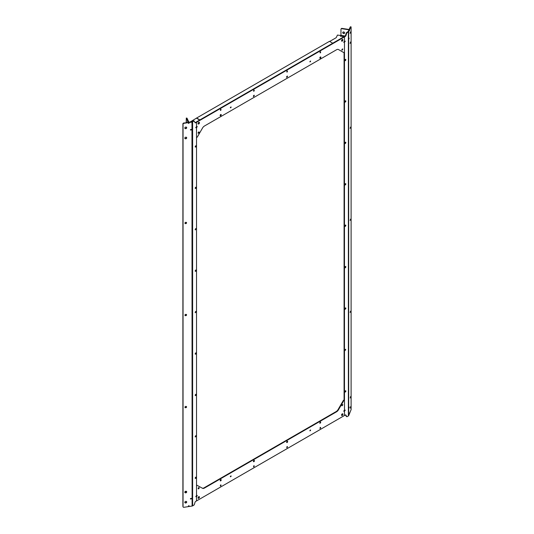 <?xml version="1.0" encoding="UTF-8"?>
<svg xmlns="http://www.w3.org/2000/svg" width="534" height="534" viewBox="0 0 534 534"><rect width="100%" height="100%" fill="white"/><g stroke="black" fill="none" stroke-linecap="round" stroke-linejoin="round"><path stroke-width="0.8" d="M350.157 220.462L350.504 219.154L350.157 220.462M350.157 128.414L350.504 127.105L350.157 128.414M350.157 312.503L350.504 311.202L350.157 312.503M350.124 43.494L350.524 41.986L350.124 43.494M350.124 33.368L350.524 31.86L350.124 33.368M350.624 406.608L350.224 408.116L350.624 406.608M350.624 396.482L350.224 397.99L350.624 396.482M349.116 407.422L348.862 407.969L349.069 407.415M349.116 38.468L348.862 39.015L349.069 38.461M197.026 485.299L202.519 488.283A3.758 2.169 -60 0 0 204.402 488.096L336.6 411.774A3.758 2.169 -60 0 0 338.476 409.792L343.696 400.754L344.477 400.166L344.477 410.432L343.796 411.314L344.477 410.926L344.477 415.512L344.477 410.926L345.151 410.533L345.151 410.039L344.477 410.432L344.477 41.966L343.796 42.36L344.477 41.478L344.477 36.893L195.731 122.767A1.128 0.654 120 0 1 195.164 122.827A1.128 0.654 120 0 1 194.99 122.626L194.409 121.325A0.941 0.541 120 0 0 194.269 121.151A0.941 0.541 120 0 0 193.795 121.198L192.62 121.879L192.62 505.872L193.795 505.191A0.941 0.541 120 0 0 194.409 504.356L194.99 502.387A1.128 0.654 -60 0 1 195.731 501.393L196.525 500.932L196.512 496.333L196.525 500.932L345.271 415.051A1.128 0.654 120 0 1 345.838 414.991A1.128 0.654 120 0 1 346.012 415.198L346.593 416.5A0.941 0.541 120 0 0 346.733 416.667A0.941 0.541 120 0 0 347.207 416.62L348.382 415.939A1.128 0.654 0 0 0 348.675 415.646L351.105 409.645L351.105 27.187L350.317 26.86L349.102 29.47L349.65 29.557L349.496 30.672L349.496 29.891L348.949 29.804L348.128 31.573L346.806 32.4A0.941 0.541 120 0 0 346.192 33.235L345.611 35.204A1.128 0.654 -60 0 1 344.877 36.199L196.125 122.079L196.525 122.313L196.525 126.898L195.851 127.286L195.851 127.78L196.525 127.386L196.525 495.852L197.206 495.459L197.206 495.952L195.851 496.733L196.525 495.852L196.525 485.586L197.026 485.299L196.525 485.126M346.593 416.5L346.192 416.266A0.941 0.541 120 0 0 346.339 416.433A0.941 0.541 120 0 0 346.553 416.48M346.192 416.266L345.611 414.965A1.128 0.654 120 0 0 345.598 414.945L346.012 415.198M195.003 122.646A1.128 0.654 120 0 0 195.331 122.54L196.525 122.313L196.525 126.898L197.206 126.505L196.512 127.379L196.525 137.652L197.306 137.064L202.519 128.033A3.758 2.169 -60 0 1 204.402 126.044L336.6 49.722A3.758 2.169 -60 0 1 338.476 49.535L343.696 52.546L344.477 52.232L344.463 41.959L345.064 41.525M344.477 400.166L344.076 399.939L344.076 52.459M348.382 415.939L348.382 31.953L347.207 32.634A0.941 0.541 120 0 0 346.593 33.462L346.012 35.431A1.128 0.654 -60 0 1 345.271 36.432L344.477 36.893L344.477 41.478L345.151 41.085L345.151 41.579M344.477 36.893L344.076 36.659L344.477 36.893M348.382 31.953A1.128 0.654 0 0 0 348.675 31.66L349.496 29.891M349.65 29.557L350.858 26.947M351.005 26.787L350.317 26.86M344.637 32.888A0.975 0.768 24.9 0 1 342.748 32.594A0.975 0.768 24.9 0 1 344.637 32.888M344.63 32.981A0.975 0.768 24.9 0 1 342.901 32.18M186.68 122.553L186.78 122.052L187.033 122.5M341.119 28.923A0.941 0.741 -155.1 0 1 342.02 28.389L349.463 29.537L349.603 30.271M349.463 29.537L349.383 29.871M349.316 29.851L341.88 28.703A0.941 0.741 -155.1 0 0 340.972 29.33L340.972 35.384L345.104 36.025M344.07 36.666L340.826 36.158L340.972 35.384M340.826 36.158L340.478 36.279L340.846 35.491L340.679 36.305M329.692 41.438L335.706 37.967A2.817 1.629 0 0 0 336.433 37.24L337.435 35.077L340.846 35.491M199.89 119.91L196.632 118.027L190.418 121.845A2.817 1.629 180 0 1 190.031 122.032M188.435 122.506L188.983 122.419L189.009 123.22L188.469 123.301L186.299 118.047L186.199 122.626M188.983 122.419L186.987 118.127L186.299 118.047M188.482 506.486L189.009 506.439L188.469 506.526L188.469 505.825L188.469 506.599L183.95 507.3A0.941 0.741 155.1 0 1 183.042 506.673L183.042 124.222A0.941 0.741 155.1 0 1 183.95 123.314L188.469 122.613L188.469 123.394L189.049 123.307L188.482 123.267M190.464 129.982L191.212 129.936L191.339 129.442L191.346 129.829M190.565 129.562L191.292 129.448M195.851 127.713L197.059 126.912M195.925 127.246L197.099 126.565L197.113 126.985M230.394 107.768L230.468 107.301M230.935 107.508L230.982 107.007L230.534 107.734M230.935 107.047L230.534 107.274M310.461 61.437L309.92 61.851M310.067 61.817L309.994 61.383M310.067 61.363L310.508 61.09L310.521 61.517M345.004 41.492L343.796 42.293M345.064 41.572L345.064 41.138L343.869 41.826M349.062 38.515L348.862 38.935M349.069 38.541L349.069 38.081L348.896 38.448M190.464 498.936L191.406 498.876L190.464 499.023L190.464 498.529L191.406 498.382L191.406 498.876M192.62 505.872A1.128 0.654 180 0 1 192.113 506.038L189.049 506.512L189.009 505.731M186.426 502.16L186.246 501.426M184.831 492.308A0.975 0.768 155.1 0 0 186.56 491.6L185.271 491.907L185.565 492.555M349.603 413.496L349.61 412.842M349.062 407.469L349.069 407.035L348.896 407.409M349.062 407.062L348.862 407.889M345.051 410.099L343.869 410.779M345.004 410.446L343.796 411.247M310.508 430.044L310.461 430.544L310.521 430.037M309.994 430.337L310.461 430.084M310.067 430.317L310.067 430.778L310.461 430.544M230.468 476.255L230.982 475.961L230.935 476.308M230.935 476.001L230.988 476.381M230.935 476.461L230.394 476.722M195.925 496.199L197.059 495.866M195.851 496.667L197.113 495.946M190.565 498.516L191.292 498.402M184.951 315.214A0.848 0.667 155.1 0 0 186.433 314.526M186.58 314.9A0.848 0.667 155.1 0 0 184.944 315.153A0.848 0.667 155.1 0 0 186.58 314.9M184.951 407.255A0.848 0.667 155.1 0 0 186.433 406.568M186.58 406.948A0.848 0.667 155.1 0 0 184.944 407.195A0.848 0.667 155.1 0 0 186.58 406.948M184.951 223.165A0.848 0.667 155.1 0 0 186.433 222.478M186.58 222.852A0.848 0.667 155.1 0 0 184.944 223.105A0.848 0.667 155.1 0 0 186.58 222.852M186.706 491.914A0.975 0.768 155.1 0 0 184.817 492.208A0.975 0.768 155.1 0 0 186.706 491.914M184.831 502.427A0.975 0.768 155.1 0 0 186.553 501.626M186.706 502.04A0.975 0.768 155.1 0 0 184.817 502.334A0.975 0.768 155.1 0 0 186.706 502.04M186.553 127.306A0.975 0.768 -24.9 0 1 184.831 128.107M184.817 128.006A0.975 0.768 -24.9 0 1 186.706 127.719A0.975 0.768 -24.9 0 1 184.817 128.006M186.553 137.432A0.975 0.768 -24.9 0 1 184.831 138.233M184.817 138.132A0.975 0.768 -24.9 0 1 186.706 137.839A0.975 0.768 -24.9 0 1 184.817 138.132M191.406 129.922L191.406 129.428L190.464 129.575L190.464 130.069L191.346 129.789M194.016 121.091A0.941 0.541 120 0 0 193.869 120.924A0.941 0.541 120 0 0 193.395 120.971L191.966 121.732L188.903 122.206L189.049 123.307M188.469 505.818L189.049 505.731L189.049 506.512M188.469 122.613L183.803 122.994A0.941 0.741 155.1 0 0 182.895 123.901L182.895 506.359A0.941 0.741 155.1 0 0 183.049 506.759M192.62 121.879A1.128 0.654 180 0 1 192.113 122.046L189.049 122.52M287.105 446.524L287.472 447.038L286.851 447.699L287.105 446.524L287.472 446.731M320.32 427.347L320.687 427.861L320.066 428.522L320.32 427.347L320.687 427.554M253.89 465.701L254.257 466.215L253.637 466.876L253.89 465.701L254.257 465.908M220.682 484.872L221.043 485.393L220.422 486.053L220.682 484.872L221.043 485.086M198.755 496.693A0.975 0.567 120 0 0 198.121 497.554A0.975 0.567 120 0 0 198.268 498.335A0.975 0.567 120 0 0 198.755 498.289A0.975 0.567 120 0 0 199.396 497.428A0.975 0.567 120 0 0 199.249 496.647A0.975 0.567 120 0 0 198.755 496.693M342.241 413.857A0.975 0.567 120 0 0 341.606 414.718A0.975 0.567 120 0 0 341.753 415.499A0.975 0.567 120 0 0 342.241 415.452A0.975 0.567 120 0 0 342.881 414.591A0.975 0.567 120 0 0 342.735 413.803A0.975 0.567 120 0 0 342.241 413.857M309.92 430.878L310.608 429.983L309.92 430.878M344.076 399.939L343.295 400.527L338.082 409.558A3.758 2.169 -60 0 1 336.2 411.54L204.001 487.869A3.758 2.169 -60 0 1 202.126 488.056M231.082 476.388L230.394 476.789L230.394 476.301L231.082 475.901L230.988 476.341M287.072 446.544L286.745 447.419M320.287 427.367L319.959 428.248M253.857 465.721L253.53 466.596M220.649 484.899L220.315 485.773M341.553 415.125A0.754 0.434 120 0 0 342.307 413.823L342.307 413.823M198.067 497.962A0.754 0.434 120 0 0 198.822 496.66L198.822 496.66M253.89 91.301L253.53 90.78L254.151 90.119L253.89 91.301M220.682 110.471L220.315 109.957L220.936 109.296L220.682 110.471M287.105 72.123L286.745 71.603L287.365 70.949L287.105 72.123M320.32 52.946L319.959 52.425L320.58 51.771L320.32 52.946M342.241 41.125A0.975 0.567 120 0 0 342.881 40.264A0.975 0.567 120 0 0 342.735 39.483A0.975 0.567 120 0 0 342.241 39.529A0.975 0.567 120 0 0 341.606 40.39A0.975 0.567 120 0 0 341.753 41.171A0.975 0.567 120 0 0 342.241 41.125M198.755 123.968A0.975 0.567 120 0 0 199.396 123.107A0.975 0.567 120 0 0 199.249 122.319A0.975 0.567 120 0 0 198.755 122.373A0.975 0.567 120 0 0 198.121 123.234A0.975 0.567 120 0 0 198.268 124.015A0.975 0.567 120 0 0 198.755 123.968M231.082 107.434L230.394 107.835L230.394 107.347L231.082 106.947L230.988 107.381M343.696 52.546L343.295 52.319L343.696 52.546M309.92 61.917L310.608 61.03L309.92 61.917M253.857 90.166L253.53 91.047M220.649 109.343L220.315 110.224M287.072 70.989L286.745 71.87M320.287 51.818L319.959 52.692M198.067 123.641A0.754 0.434 120 0 0 198.822 122.339L198.822 122.339M341.553 40.798A0.754 0.434 120 0 0 342.307 39.496L342.307 39.496M341.873 405.573A0.754 0.434 120 0 0 342.781 404.585A0.754 0.434 120 0 0 341.873 405.573M342.781 404.585L342.748 404.565A0.754 0.434 120 0 0 342.014 405.873L342 405.867M319.826 423.068A0.754 0.434 120 0 0 320.734 422.074A0.754 0.434 120 0 0 319.826 423.068M320.734 422.074L320.7 422.054A0.754 0.434 120 0 0 319.966 423.369L319.946 423.355M286.611 442.239A0.754 0.434 120 0 0 287.672 441.558A0.754 0.434 120 0 0 286.611 442.239M287.499 441.244A0.754 0.434 120 0 0 286.751 442.539L286.731 442.532M253.396 461.416A0.754 0.434 120 0 0 254.458 460.735A0.754 0.434 120 0 0 253.396 461.416M254.304 460.428L254.271 460.408A0.754 0.434 120 0 0 253.537 461.716M221.056 479.585L221.089 479.605A0.754 0.434 120 0 0 220.335 480.907A0.754 0.434 120 0 0 221.056 479.585A0.754 0.434 120 0 0 220.322 480.894L220.335 480.907M198.134 488.563A0.754 0.434 120 0 0 199.195 487.882A0.754 0.434 120 0 0 198.134 488.563M199.022 487.562A0.754 0.434 120 0 0 198.268 488.864L198.254 488.857M195.204 312.457A0.754 0.434 120 0 0 196.112 311.462A0.754 0.434 120 0 0 195.204 312.457M196.112 311.462L196.078 311.442A0.754 0.434 120 0 0 195.344 312.757L195.324 312.744M195.204 353.875A0.754 0.434 120 0 0 196.265 353.194A0.754 0.434 120 0 0 195.204 353.875M196.112 352.887L196.078 352.867A0.754 0.434 120 0 0 195.344 354.175L195.324 354.169M195.204 395.293A0.754 0.434 120 0 0 196.265 394.613A0.754 0.434 120 0 0 195.204 395.293M196.112 394.306L196.078 394.286A0.754 0.434 120 0 0 195.344 395.594L195.324 395.587M195.204 436.719A0.754 0.434 120 0 0 196.112 435.724A0.754 0.434 120 0 0 195.204 436.719M196.112 435.724L196.078 435.704A0.754 0.434 120 0 0 195.344 437.019L195.324 437.006M195.204 478.137A0.754 0.434 120 0 0 196.265 477.456A0.754 0.434 120 0 0 195.204 478.137M196.112 477.149L196.078 477.129A0.754 0.434 120 0 0 195.344 478.437M198.134 132.966A0.754 0.434 120 0 0 199.195 132.285A0.754 0.434 120 0 0 198.134 132.966M199.035 131.971L199.002 131.951A0.754 0.434 120 0 0 198.268 133.266L198.254 133.253M221.056 114.463L221.089 114.483A0.754 0.434 120 0 0 220.335 115.785A0.754 0.434 120 0 0 221.056 114.463A0.754 0.434 120 0 0 220.322 115.778L220.335 115.785M253.396 96.3A0.754 0.434 120 0 0 254.304 95.306A0.754 0.434 120 0 0 253.396 96.3M254.304 95.306L254.271 95.286A0.754 0.434 120 0 0 253.537 96.601M286.611 77.123A0.754 0.434 120 0 0 287.519 76.128A0.754 0.434 120 0 0 286.611 77.123M287.499 76.122A0.754 0.434 120 0 0 286.751 77.423L286.731 77.41M319.826 57.946A0.754 0.434 120 0 0 320.887 57.265A0.754 0.434 120 0 0 319.826 57.946M320.734 56.958L320.7 56.938A0.754 0.434 120 0 0 319.966 58.246M341.873 49.976A0.754 0.434 120 0 0 342.781 48.981A0.754 0.434 120 0 0 341.873 49.976M342.781 48.981L342.748 48.961A0.754 0.434 120 0 0 342.014 50.276M195.204 146.77A0.754 0.434 120 0 0 196.265 146.089A0.754 0.434 120 0 0 195.204 146.77M196.091 145.769A0.754 0.434 120 0 0 195.344 147.07L195.324 147.064M195.204 188.188A0.754 0.434 120 0 0 196.265 187.507A0.754 0.434 120 0 0 195.204 188.188M196.091 187.194A0.754 0.434 120 0 0 195.344 188.489L195.324 188.482M195.204 229.613A0.754 0.434 120 0 0 196.112 228.619A0.754 0.434 120 0 0 195.204 229.613M196.091 228.612A0.754 0.434 120 0 0 195.344 229.914L195.324 229.9M195.204 271.032A0.754 0.434 120 0 0 196.265 270.351A0.754 0.434 120 0 0 195.204 271.032M196.112 270.044L196.078 270.024A0.754 0.434 120 0 0 195.344 271.332L195.324 271.325M345.678 183.656L345.712 183.676A0.754 0.434 120 0 0 344.957 184.978A0.754 0.434 120 0 0 345.678 183.656A0.754 0.434 120 0 0 344.944 184.964L344.957 184.978M345.678 142.231L345.712 142.251A0.754 0.434 120 0 0 344.957 143.553A0.754 0.434 120 0 0 345.678 142.231A0.754 0.434 120 0 0 344.944 143.546L344.957 143.553M345.678 100.813L345.712 100.833A0.754 0.434 120 0 0 344.957 102.134A0.754 0.434 120 0 0 345.678 100.813A0.754 0.434 120 0 0 344.944 102.121L344.957 102.134M345.678 59.387L345.712 59.407A0.754 0.434 120 0 0 344.957 60.709A0.754 0.434 120 0 0 345.678 59.387A0.754 0.434 120 0 0 344.944 60.702M344.804 391.769A0.754 0.434 120 0 0 345.865 391.088A0.754 0.434 120 0 0 344.804 391.769M345.692 390.768A0.754 0.434 120 0 0 344.944 392.069L344.957 392.083M344.804 350.351A0.754 0.434 120 0 0 345.712 349.356A0.754 0.434 120 0 0 344.804 350.351M345.692 349.349A0.754 0.434 120 0 0 344.944 350.651L344.957 350.658M344.804 308.926A0.754 0.434 120 0 0 345.865 308.245A0.754 0.434 120 0 0 344.804 308.926M345.692 307.924A0.754 0.434 120 0 0 344.944 309.226L344.957 309.239M345.678 266.493L345.712 266.513A0.754 0.434 120 0 0 344.957 267.814A0.754 0.434 120 0 0 345.678 266.493A0.754 0.434 120 0 0 344.944 267.808L344.957 267.814M345.678 225.074L345.712 225.094A0.754 0.434 120 0 0 344.957 226.396A0.754 0.434 120 0 0 345.678 225.074A0.754 0.434 120 0 0 344.944 226.383L344.957 226.396M196.632 118.027L329.491 41.325L332.742 43.207M199.689 120.023L196.632 118.261M345.271 36.432L344.877 36.199M346.012 35.431L345.611 35.204M346.593 33.462L346.192 33.235M347.207 32.634L346.806 32.4M348.675 415.646L348.675 31.66L348.128 31.573M186.446 118.208L186.987 118.127M188.489 122.76L189.029 122.68M188.489 123.22L189.029 123.14M190.665 130.022L190.665 129.562M191.212 129.936L191.212 129.475M195.991 127.679L195.991 127.219M197.059 127.065L197.059 126.605M310.461 61.59L310.461 61.13M343.943 42.259L343.943 41.799M345.004 41.645L345.004 41.185M348.916 38.882L348.916 38.421M349.062 38.568L349.062 38.108M188.489 505.985L189.029 505.898M188.489 506.446L189.029 506.359M348.916 407.375L348.916 407.836M345.004 410.139L345.004 410.599M343.943 410.753L343.943 411.213M230.534 476.228L230.534 476.688M197.059 495.559L197.059 496.019M195.991 496.173L195.991 496.633M191.212 498.429L191.212 498.889M190.665 498.516L190.665 498.976M193.795 121.198L193.395 120.971M195.731 122.767L195.331 122.54M192.113 506.038L191.966 121.732M204.402 488.096L204.001 487.869M336.6 411.774L336.2 411.54M338.476 409.792L338.082 409.558M343.696 400.754L343.295 400.527M343.976 400.46L343.576 400.226M221.043 485.393L220.649 485.159M254.257 466.215L253.857 465.988M320.687 427.861L320.287 427.634M287.472 447.038L287.072 446.811M320.687 52.005L320.32 51.798M320.687 52.312L320.287 52.085M287.472 71.182L287.105 70.969M287.472 71.489L287.072 71.256M221.043 109.537L220.682 109.323M221.043 109.844L220.649 109.61M254.257 90.359L253.89 90.146M254.257 90.667L253.857 90.433M346.733 416.667L346.339 416.433M345.064 410.526L345.064 410.092M194.269 121.151L193.869 120.924"/></g></svg>
